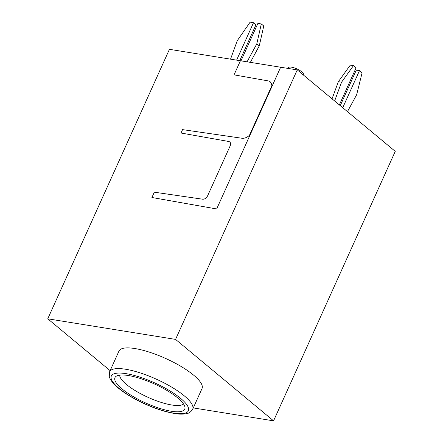 <?xml version="1.0" encoding="UTF-8"?>
<svg xmlns="http://www.w3.org/2000/svg" width="443" height="443" viewBox="0 0 443 443"><rect width="100%" height="100%" fill="white"/><g stroke="black" fill="none" stroke-linecap="round" stroke-linejoin="round"><path stroke-width="0.66" d="M273.564 420.85L395.25 151.356L297.247 69.905L169.436 49.317L47.75 318.81L175.566 339.399L273.564 420.85L193.281 407.914M110.124 370.653L47.75 318.81M202.025 388.555A45.563 12.454 -155.7 0 0 165.826 358.542A45.563 12.454 -155.7 0 0 118.973 351.055L109.631 371.749A45.563 12.454 24.3 0 1 156.484 379.236A45.563 12.454 24.3 0 1 192.683 409.249L202.025 388.555M175.566 339.399L297.247 69.905M184.714 409.182A38.275 10.466 24.3 0 1 145.376 402.848A38.275 10.466 24.3 0 1 116.094 376.317A38.275 10.466 24.3 0 1 154.158 383.848A38.275 10.466 24.3 0 1 184.98 407.422A38.275 10.466 24.3 0 1 184.714 409.182M183.496 403.927A35.207 9.624 24.3 0 1 147.907 397.277A35.207 9.624 24.3 0 1 119.693 375.121M240.998 60.846L257.904 23.401L261.298 23.95L263.762 25.999L259.26 45.922L250.361 62.352M239.774 60.647L255.982 24.747L253.518 22.698L236.612 60.137M230.537 59.157L237.243 40.723L250.123 22.15L253.518 22.698M261.298 23.95L256.79 43.874L247.072 61.821M259.26 45.922L256.79 43.874M287.446 68.327L288.26 67.342L288.603 67.497M240.422 60.752L234.048 74.856L268.635 80.98C270.319 81.335 271.398 82.896 271.869 85.665L249.464 135.287C247.46 137.186 245.212 138.21 242.725 138.36L182.555 129.622L181.021 133.027L228.765 141.489C230.57 142.048 231.041 143.499 230.183 145.841L207.595 195.867C206.36 198.154 204.732 199.267 202.706 199.212L154.308 192.184L151.916 197.489L216.66 208.963L280.652 67.231L240.422 60.752A5.488 1.501 -155.7 0 0 238.5 61.051M303.162 74.817L303.394 74.274A8.14 2.226 -155.7 0 0 299.656 70.348A8.14 2.226 -155.7 0 0 291.4 67.142A8.14 2.226 -155.7 0 0 288.559 67.58L288.149 68.438M339.355 104.897L356.094 67.823L353.475 65.642L341.547 82.204L334.637 100.982M342.744 107.715L359.483 70.636L356.294 70.127L340.252 105.65M347.456 111.636L356.648 94.752L362.103 72.818L359.483 70.636M353.475 65.642L350.286 65.132L338.358 81.689L332.051 98.828M341.547 82.204L338.358 81.689M154.795 382.94A42.268 11.557 -155.7 0 0 111.354 375.941A42.268 11.557 -155.7 0 0 144.911 403.833A42.268 11.557 -155.7 0 0 188.353 410.833A42.268 11.557 -155.7 0 0 154.795 382.94M109.631 371.749L109.26 376.34C109.559 377.962 110.739 381.229 116.897 386.85C123.863 392.897 133.182 398.595 144.855 403.944C152.553 407.416 159.934 410.074 167 411.907C178.679 414.67 181.774 414.321 186.082 413.734C188.607 413.563 190.806 412.068 192.683 409.249"/></g></svg>
